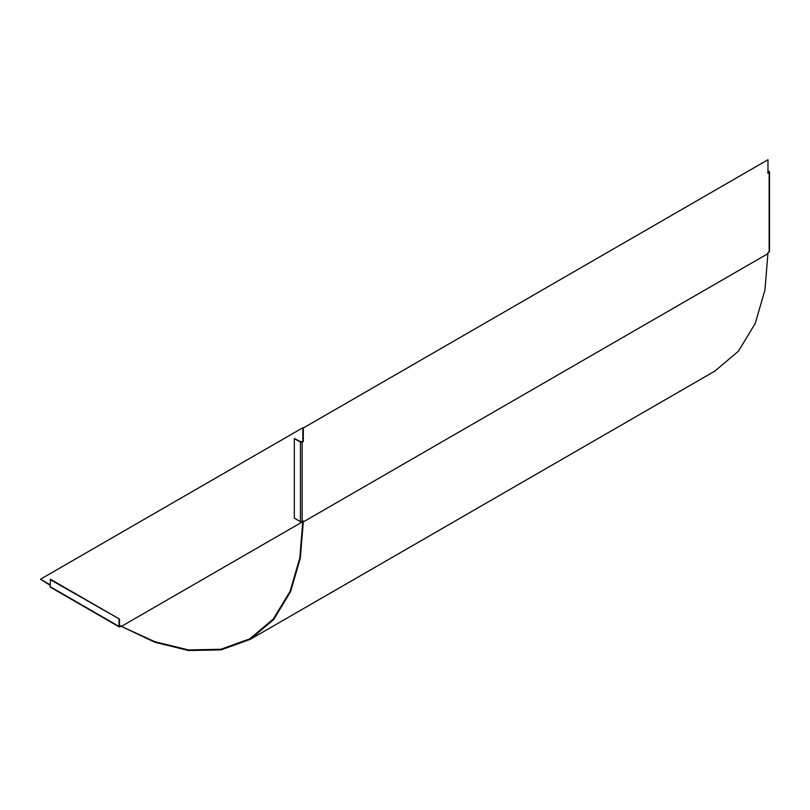 <?xml version="1.0" encoding="UTF-8"?>
<svg xmlns="http://www.w3.org/2000/svg" width="810" height="810" viewBox="0 0 810 810"><rect width="100%" height="100%" fill="white"/><g stroke="black" fill="none" stroke-linecap="round" stroke-linejoin="round"><path stroke-width="1.21" d="M50.959 587.118L50.098 586.622L50.564 579.292L119.495 619.083L50.098 579.555M250.148 639.404L714.825 371.122L738.396 351.226L755.244 323.413L764.954 290.01L767.981 252.73L769.146 252.062L769.146 171.487L769.146 172.469L767.981 173.137L767.981 159.722L303.315 428.004L303.315 441.42L302.15 442.088L302.15 521.68L303.315 521.002L303.315 521.903L300.277 558.282L290.567 591.685L273.729 619.498L250.148 639.404L221.13 649.863L188.629 650.541L154.842 642.259L121.044 626.241L119.88 626.91L119.029 626.424L119.029 619.356M119.88 626.91L50.098 586.622M50.098 585.286L40.5 579.201L302.849 427.741L302.849 441.146L300.915 441.815L294.324 438.554L300.449 442.088L302.15 442.088M769.146 251.07L769.146 252.062M769.146 171.487L767.981 170.809M767.981 171.345L768.68 172.196L767.526 172.874M302.849 520.739L299.822 557.928L290.132 591.239L273.334 618.982L249.824 638.827L220.877 649.266L188.457 649.944L154.761 641.682L121.044 626.241M767.981 159.722L303.315 428.004M302.15 521.68L300.449 521.68L294.324 518.147L294.324 438.554M121.044 625.705L119.495 626.15L119.495 619.083M50.098 584.749L40.5 579.201M767.981 253.621L303.315 521.903M300.449 521.68L300.449 442.088M121.814 626.15L302.849 521.63M119.283 626.97L50.352 587.179M769.5 251.566L769.5 171.973"/></g></svg>
